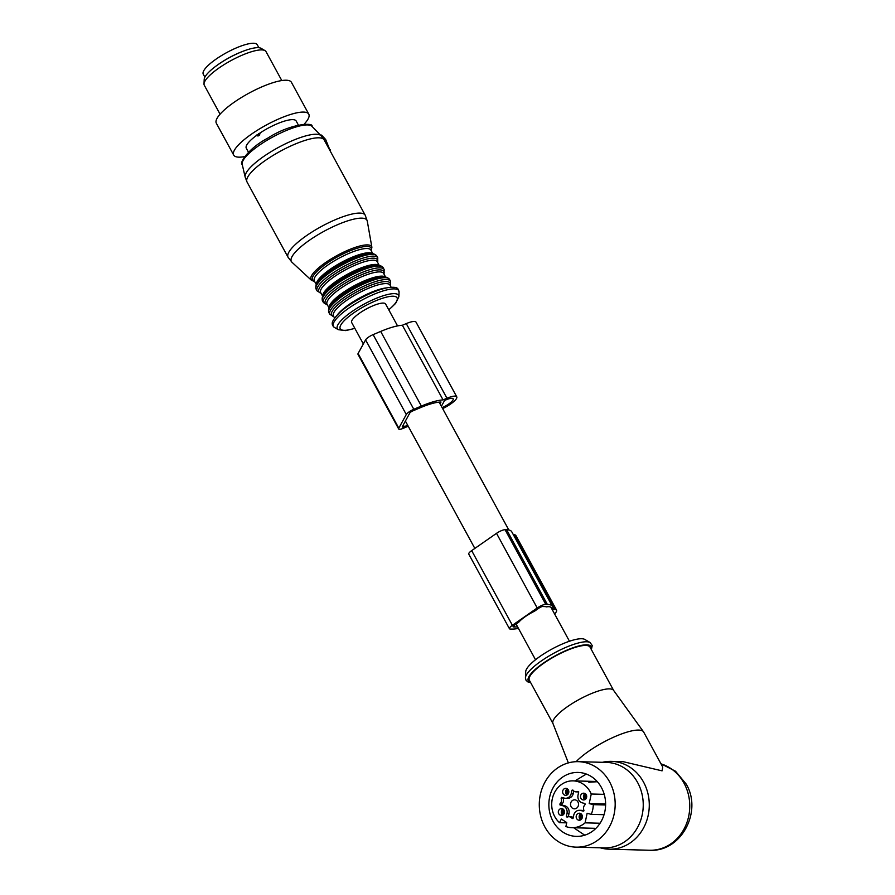 <?xml version="1.0" encoding="UTF-8"?>
<svg xmlns="http://www.w3.org/2000/svg" width="895" height="895" viewBox="0 0 895 895"><rect width="100%" height="100%" fill="white"/><g stroke="black" fill="none" stroke-linecap="round" stroke-linejoin="round"><path stroke-width="1.34" d="M258.879 47.715L257.268 44.75A30.754 7.753 151.4 0 0 243.899 45.063A30.754 7.753 151.4 0 0 215.069 59.831A30.754 7.753 151.4 0 0 203.266 74.195L204.877 77.149M241.762 51.765A30.754 7.753 151.4 0 0 217.563 64.955M220.08 114.202L204.295 85.249A35.14 8.861 -28.6 0 1 204.038 84.488A35.14 8.861 -28.6 0 1 204.004 83.895A35.14 8.861 -28.6 0 1 230.91 60.647A35.14 8.861 -28.6 0 1 265.009 50.623A35.14 8.861 -28.6 0 1 266.005 51.608L281.791 80.55M244.637 156.603A42.759 10.774 -28.6 0 1 238.864 157.162A42.759 10.774 -28.6 0 1 233.696 155.081L216.333 123.23A42.759 10.774 -28.6 0 1 241.169 97.667A42.759 10.774 -28.6 0 1 286.243 80.226A42.759 10.774 -28.6 0 1 291.412 82.295L308.775 114.146A42.759 10.774 -28.6 0 1 304.132 124.17M204.004 83.895L204.205 79.364A32.779 8.256 -28.6 0 1 229.299 57.694A32.779 8.256 -28.6 0 1 261.105 48.341L265.009 50.623M233.696 155.081A42.759 10.774 -28.6 0 1 258.543 129.518A42.759 10.774 -28.6 0 1 303.606 112.076A42.759 10.774 -28.6 0 1 308.775 114.146M248.486 152.239L246.293 148.212A28.405 7.16 -28.6 0 1 249.436 141.499A28.405 7.16 -28.6 0 1 256.194 135.671L260.21 132.874A28.405 7.16 -28.6 0 1 296.178 121.015L298.371 125.043M397.548 325.903L385.611 304.02A19.332 4.878 151.4 0 0 383.273 303.081A19.332 4.878 151.4 0 0 362.9 310.968A19.332 4.878 151.4 0 0 351.668 322.524L363.348 343.937M330.501 151.535L325.668 139.497L321.562 135.078L320.511 135.156M325.355 142.104L326.037 141.813M256.194 135.671L258.152 135.962L259.483 135.033L260.21 132.874M408.209 426.221L403.376 428.269A7.026 1.768 -28.6 0 1 398.678 428.951A7.026 1.768 -28.6 0 1 398.801 428.146L406.285 414.519A7.026 1.768 -28.6 0 1 413.803 409.272L421.377 406.073A42.512 10.718 -28.6 0 1 443.07 399.897L446.963 398.253A14.644 3.692 -28.6 0 1 456.752 396.821A14.644 3.692 -28.6 0 1 442.633 408.612M441.38 406.308L444.591 400.457L446.113 399.819A10.539 2.663 -28.6 0 1 453.161 398.79A10.539 2.663 -28.6 0 1 442.119 407.672M440.027 403.835L441.022 402.034A38.407 9.677 -28.6 0 0 420.516 407.639L412.953 410.839A2.931 0.738 -28.6 0 0 409.809 413.02L402.325 426.647A2.931 0.738 -28.6 0 0 402.28 426.982A2.931 0.738 -28.6 0 0 404.238 426.702L407.672 425.248M443.07 399.897L402.37 325.254L406.263 323.598A14.644 3.692 -28.6 0 1 416.052 322.178L456.752 396.821M398.678 428.951L357.978 354.297A7.026 1.768 -28.6 0 1 358.101 353.491L365.585 339.865A7.026 1.768 -28.6 0 1 373.114 334.629L380.677 331.43A42.512 10.718 -28.6 0 1 402.37 325.254M564.521 811.597L562.686 811.373L563.335 814.674A4.397 3.916 96.9 0 0 563.391 814.718M562.877 815.099A3.457 3.065 91.5 0 1 563.044 808.99M563.537 809.404L562.709 811.273L563.414 811.351A3.222 2.842 -93.7 0 1 564.208 810.4M562.821 815.132A3.513 3.121 91.5 0 1 562.989 808.957M558.301 812.201A3.513 3.121 91.5 0 1 564.532 811.81A3.513 3.121 91.5 0 1 558.301 812.201M591.248 794.01L589.212 803.576L593.296 804.661A23.427 20.786 91.5 0 1 591.226 814.349L587.142 813.275L585.095 822.841A23.427 20.786 91.5 0 1 573.527 827.674A23.427 20.786 91.5 0 1 571.894 827.707A23.427 20.786 91.5 0 1 565.897 826.544L566.748 822.561L561.344 819.082L559.52 822.673A23.427 20.786 91.5 0 1 552.718 797.21A23.427 20.786 91.5 0 1 571.48 780.887A23.427 20.786 91.5 0 1 573.124 780.865A23.427 20.786 91.5 0 1 591.248 794.01L604.226 794.346M579.445 820.234A3.513 3.121 91.5 0 1 579.132 813.219A3.513 3.121 91.5 0 1 579.445 820.234M586.706 796.371A3.513 3.121 91.5 0 1 580.475 796.763A3.513 3.121 91.5 0 1 586.706 796.371M573.236 817.571A4.688 4.162 -88.5 0 0 570.999 816.766L568.974 816.71A4.688 4.162 91.5 0 0 567.061 817.18L566.334 816.52L568.359 816.576L569.007 813.521A6.444 5.717 -88.5 0 0 564.779 805.78L560.057 805.019L559.867 803.99A4.688 4.162 91.5 0 0 561.098 798.228L561.579 797.389L564.387 798.116A6.444 5.717 91.5 0 0 565.55 798.284A6.444 5.717 91.5 0 0 571.278 793.317L571.927 790.263L572.856 790.039A4.688 4.162 91.5 0 0 577.957 791.393L578.685 792.053L578.036 795.096A6.444 5.717 91.5 0 0 582.253 802.837L584.95 803.553L585.151 804.583A4.688 4.162 91.5 0 0 583.92 810.344L583.54 811.172M568.974 816.71A4.688 4.162 91.5 0 1 572.162 818.522L573.08 818.298L573.729 815.255A6.444 5.717 91.5 0 1 579.457 810.288A6.444 5.717 91.5 0 1 580.631 810.456L583.327 811.161M562.765 805.735A6.444 5.717 91.5 0 1 566.982 813.477L566.334 816.52M565.875 795.353A3.513 3.121 91.5 0 1 565.573 788.338A3.513 3.121 91.5 0 1 565.875 795.353M585.095 822.841L600.064 823.232M559.52 822.673L566.692 822.852M589.212 803.576L605.613 804.001M593.296 804.661L605.602 804.974M591.226 814.349L604.047 814.685M580.698 819.854A3.513 3.121 91.5 0 1 580.855 813.678M584.994 799.694A3.513 3.121 91.5 0 1 585.162 793.518M579.457 810.288L581.481 810.333A6.444 5.717 91.5 0 1 582.656 810.501L583.92 810.836M576.033 791.862L578.058 791.918A4.688 4.162 -88.5 0 0 578.696 791.874M565.55 798.284L567.575 798.34A6.444 5.717 -88.5 0 0 573.303 793.362L573.796 791.057M563.123 797.781L561.098 798.228M564.779 805.78L562.082 805.075L561.892 804.034A4.688 4.162 -88.5 0 0 563.123 798.284M567.128 794.973A3.513 3.121 91.5 0 1 567.285 788.797M580.743 819.82A3.457 3.065 91.5 0 1 580.911 813.712M585.05 799.66A3.457 3.065 91.5 0 1 585.207 793.552M574.724 808.834A4.497 3.994 -88.5 0 0 574.333 799.839A4.497 3.994 -88.5 0 0 574.724 808.834M567.184 794.939A3.457 3.065 91.5 0 1 567.34 788.831M582.388 816.318L580.553 816.095L581.202 819.395A4.397 3.916 96.9 0 0 581.258 819.44M581.403 814.126L580.575 815.994L581.28 816.072A3.222 2.842 -93.7 0 1 582.074 815.121M586.695 796.158L584.86 795.935L585.509 799.235A4.397 3.916 96.9 0 0 585.554 799.28M585.699 793.966L584.882 795.834L585.576 795.912A3.222 2.842 -93.7 0 1 586.382 794.961M567.833 789.245L567.016 791.113L567.71 791.191A3.222 2.842 -93.7 0 1 568.504 790.24M568.828 791.437L566.994 791.214L567.643 794.514A4.397 3.916 96.9 0 0 567.687 794.559M585.889 794.167A3.893 3.435 -93.7 0 0 584.983 794.905M586.65 795.845L585.576 795.912M585.889 798.922A3.893 3.468 96.9 0 1 584.558 796.919M586.393 798.094A3.222 2.864 96.9 0 1 585.543 796.069L584.86 795.935M585.543 796.069L586.695 796.214M568.023 789.446A3.893 3.435 -93.7 0 0 567.117 790.184M568.784 791.124L567.71 791.191M568.023 794.201A3.893 3.468 96.9 0 1 566.692 792.198M568.526 793.373A3.222 2.864 96.9 0 1 567.676 791.348L566.994 791.214M567.676 791.348L568.828 791.493M563.716 809.606A3.893 3.435 -93.7 0 0 562.821 810.355M564.476 811.284L563.414 811.351M563.716 814.36A3.893 3.468 96.9 0 1 562.384 812.358M564.219 813.533A3.222 2.864 96.9 0 1 563.38 811.508L562.686 811.373M563.38 811.508L564.521 811.653M581.582 814.327A3.893 3.435 -93.7 0 0 580.687 815.076M582.343 816.005L581.28 816.072M581.582 819.082A3.893 3.468 96.9 0 1 580.251 817.079M582.086 818.254A3.222 2.864 96.9 0 1 581.247 816.229L580.553 816.095M581.247 816.229L582.399 816.374M610.133 825.481A42.759 37.948 -88.5 0 0 578.349 761.667A42.759 37.948 -88.5 0 0 544.328 783.338A42.759 37.948 -88.5 0 0 576.111 847.151A42.759 37.948 -88.5 0 0 610.133 825.481M548.881 806.182A31.985 28.383 -88.5 0 0 576.391 836.377A31.985 28.383 -88.5 0 0 605.579 802.636A31.985 28.383 -88.5 0 0 578.069 772.441A31.985 28.383 -88.5 0 0 548.881 806.182M576.111 847.151L604.181 847.889A42.759 37.948 -88.5 0 0 638.202 826.219A42.759 37.948 -88.5 0 0 606.418 762.406L578.349 761.667M602.469 762.294A43.933 38.988 91.5 0 1 611.442 761.365A43.933 38.988 91.5 0 1 643.55 782.118A43.933 38.988 91.5 0 1 644.02 827.081A43.933 38.988 91.5 0 1 609.137 849.187A43.933 38.988 91.5 0 1 600.232 847.789M576.145 761.679A41.002 10.337 -28.6 0 1 614.037 737.01A41.002 10.337 -28.6 0 1 643.494 731.774A41.002 10.337 -28.6 0 1 643.673 732.054L662.747 767.06L662.076 770.852L623.121 761.667L611.442 761.365M613.701 690.56A34.558 8.715 151.4 0 0 613.556 690.325A34.558 8.715 151.4 0 0 580.072 698.973A34.558 8.715 151.4 0 0 552.774 722.891A34.558 8.715 151.4 0 0 552.909 723.384L568.359 762.898M552.953 723.518L529.337 680.2A34.558 8.715 -28.6 0 1 529.079 679.439A34.558 8.715 -28.6 0 1 556.869 655.274A34.558 8.715 -28.6 0 1 590.018 647.107L613.634 690.437M590.118 642.543L584.804 639.444A34.044 8.581 151.4 0 0 551.767 649.155A34.044 8.581 151.4 0 0 525.712 671.664L525.443 677.806A37.254 9.386 -28.6 0 1 553.96 653.171A37.254 9.386 -28.6 0 1 590.118 642.543L592.233 645.563L591.371 649.602M554.576 613.925A14.644 3.692 151.4 0 0 556.545 610.11A14.644 3.692 151.4 0 0 554.766 609.405L552.607 609.35A42.512 10.718 151.4 0 0 552.472 606.463L511.783 531.82A42.512 10.718 151.4 0 0 506.637 529.75L505.071 529.717A7.026 1.768 151.4 0 0 496.512 533.331L471.676 550.626A7.026 1.768 151.4 0 0 468.745 554.083L509.445 628.726A7.026 1.768 151.4 0 0 510.295 629.062L511.862 629.107A42.512 10.718 151.4 0 0 518.44 628.391M513.372 534.74L514.066 534.762L554.766 609.405M556.545 610.11L515.844 535.467A14.644 3.692 151.4 0 0 514.066 534.762M505.071 529.717L545.771 604.36A7.026 1.768 151.4 0 0 537.213 607.985L512.376 625.281A7.026 1.768 151.4 0 0 509.445 628.726M545.771 604.36L547.337 604.405A42.512 10.718 151.4 0 1 552.472 606.463M569.466 641.234L551.141 607.627A19.332 4.878 151.4 0 0 548.803 606.687A19.332 4.878 151.4 0 0 546.577 606.866A38.407 9.677 151.4 0 0 544.227 606.564L542.661 606.519A2.931 0.738 151.4 0 0 539.092 608.029L534.595 611.162A19.332 4.878 151.4 0 0 518.764 622.193L514.267 625.325A2.931 0.738 151.4 0 0 513.048 626.768A2.931 0.738 151.4 0 0 513.394 626.903L514.972 626.947A38.407 9.677 151.4 0 0 517.578 626.824M388.743 309.759A32.343 8.156 151.4 0 0 393.531 296.234A32.343 8.156 151.4 0 0 361.233 308.093A32.343 8.156 151.4 0 0 340.189 326.418A32.343 8.156 151.4 0 0 354.8 328.264M388.81 309.883L395.624 303.394L398.879 296.681A34.883 8.793 151.4 0 0 359.98 306.448A34.883 8.793 151.4 0 0 338.321 329.696L345.772 330.602L354.867 328.387M357.53 302.577A37.254 9.386 -28.6 0 1 399.069 292.15C398.006 288.738 398.622 286.534 388.598 287.519C379.536 289.141 368.863 293.493 356.59 300.563C344.206 307.746 336.263 314.637 332.75 321.238C331.676 323.677 332.224 325.735 334.406 327.413A37.254 9.386 -28.6 0 1 357.53 302.577M386.55 287.899A32.22 8.122 151.4 0 0 356.657 299.657A32.22 8.122 151.4 0 0 337.605 314.581M391.137 287.239L390.007 285.158A32.22 8.122 151.4 0 0 354.342 295.428A32.22 8.122 151.4 0 0 333.443 316.002L334.573 318.072M390.298 285.695A33.383 8.413 151.4 0 0 353.312 293.828A33.383 8.413 151.4 0 0 333.723 316.539M390.377 285.841L390.533 281.22A34.558 8.715 151.4 0 0 352.272 292.24A34.558 8.715 151.4 0 0 329.841 314.313L333.813 316.685M390.533 281.22L389.526 279.385A34.558 8.715 151.4 0 0 351.276 290.405A34.558 8.715 151.4 0 0 328.845 312.478L329.841 314.313M389.526 279.385C386.964 276.354 382.21 275.984 375.273 278.278L375.273 278.278A33.383 8.413 151.4 0 0 350.773 289.186A33.383 8.413 151.4 0 0 335.636 299.881L335.636 299.881C329.942 304.479 327.682 308.674 328.845 312.478M385.297 276.969A32.22 8.122 151.4 0 0 350.281 287.966A32.22 8.122 151.4 0 0 329.103 307.6M385.566 277.014L383.631 273.467A32.22 8.122 151.4 0 0 347.965 283.726A32.22 8.122 151.4 0 0 327.067 304.311L328.991 307.846M383.921 273.993A33.383 8.413 151.4 0 0 346.936 282.138A33.383 8.413 151.4 0 0 327.357 304.837M384 274.15L384.156 269.529A34.558 8.715 151.4 0 0 345.895 280.538A34.558 8.715 151.4 0 0 323.475 302.611L327.436 304.994M384.156 269.529L383.149 267.695A34.558 8.715 151.4 0 0 344.899 278.703A34.558 8.715 151.4 0 0 322.469 300.776L323.475 302.611M383.149 267.695C380.588 264.663 375.833 264.282 368.897 266.576L368.897 266.576A33.383 8.413 151.4 0 0 344.396 277.484A33.383 8.413 151.4 0 0 329.259 288.19L329.259 288.19C323.565 292.788 321.305 296.983 322.469 300.776M378.921 265.278A32.22 8.122 151.4 0 0 343.904 276.264A32.22 8.122 151.4 0 0 322.737 295.909M379.189 265.312L377.254 261.765A32.22 8.122 151.4 0 0 341.588 272.035A32.22 8.122 151.4 0 0 320.69 292.609L322.614 296.156M377.545 262.302A33.383 8.413 151.4 0 0 340.559 270.447A33.383 8.413 151.4 0 0 320.981 293.146M377.623 262.459L377.779 257.838A34.558 8.715 151.4 0 0 339.518 268.847A34.558 8.715 151.4 0 0 317.098 290.92L321.059 293.303M377.779 257.838L376.773 256.004A34.558 8.715 151.4 0 0 338.523 267.012A34.558 8.715 151.4 0 0 316.092 289.085L317.098 290.92M376.773 256.004C374.211 252.961 369.456 252.591 362.52 254.885L362.52 254.885A33.383 8.413 151.4 0 0 338.019 265.793A33.383 8.413 151.4 0 0 322.882 276.499L322.882 276.499C317.199 281.086 314.928 285.281 316.092 289.085M372.544 253.587A32.22 8.122 151.4 0 0 337.527 264.573A32.22 8.122 151.4 0 0 316.36 284.218M372.812 253.621L370.877 250.074A32.22 8.122 151.4 0 0 335.222 260.344A32.22 8.122 151.4 0 0 314.313 280.918L316.237 284.465M371.179 250.634A33.428 8.424 151.4 0 0 334.171 258.722A33.428 8.424 151.4 0 0 314.615 281.477M311.919 126.296A39.805 10.035 151.4 0 0 268.276 139.542A39.805 10.035 151.4 0 0 242.198 164.311C239.155 164.221 246.785 149.208 267.795 138.121C290.763 123.186 314.179 122.481 311.919 126.296L321.081 135.738A43.329 10.919 151.4 0 0 273.568 150.17A43.329 10.919 151.4 0 0 245.174 177.12L242.198 164.311M371.268 250.801L371.884 247.277A34.558 8.715 151.4 0 0 333.387 257.592A34.558 8.715 151.4 0 0 311.415 280.247L291.927 262.213A43.072 10.852 -28.6 0 1 319.302 233.964A43.072 10.852 -28.6 0 1 367.286 221.121L365.216 215.214A43.933 11.076 151.4 0 0 316.584 229.221A43.933 11.076 151.4 0 0 288.078 257.279L291.927 262.213M321.081 135.738L324.169 139.933A43.933 11.076 151.4 0 0 275.548 153.94A43.933 11.076 151.4 0 0 247.031 181.998L245.174 177.12M329.696 150.058L330.378 149.767M325.198 141.835L326.272 141.376M324.258 140.101L325.668 139.497M320.768 135.413L321.562 135.078M259.483 135.033A2.64 1.018 -124.9 0 1 258.375 133.802M258.152 135.962A2.64 1.018 -124.9 0 1 257.044 134.72M446.963 398.253L406.263 323.598M421.377 406.073L380.677 331.43M413.803 409.272L373.114 334.629M406.285 414.519L365.585 339.865M398.801 428.146L358.101 353.491M404.238 426.702L403.276 424.935M569.007 813.521L566.982 813.477M572.968 818.545L572.162 818.522M580.631 810.456L582.656 810.501M573.035 790.296L571.927 790.263M571.278 793.317L573.303 793.362M561.892 804.034L559.867 803.99M562.082 805.075L560.057 805.019M530.433 682.203A35.733 9.006 -28.6 0 1 528.05 679.976A35.733 9.006 -28.6 0 1 558.2 654.245A35.733 9.006 -28.6 0 1 591.304 647.331A35.733 9.006 -28.6 0 1 591.114 649.121M525.477 678.432A37.254 9.386 -28.6 0 1 525.443 677.806L525.947 680.11L527.658 681.811L530.69 682.684M661.025 763.882A43.933 38.988 91.5 0 1 684.026 783.17A43.933 38.988 91.5 0 1 684.496 828.132A43.933 38.988 91.5 0 1 649.613 850.25L609.137 849.187M471.676 550.626L512.376 625.281M496.512 533.331L537.213 607.985M506.637 529.75L547.337 604.405M514.133 625.415L514.972 626.947M398.879 296.681L399.069 292.15M338.321 329.696L334.406 327.413M371.884 247.277L367.286 221.121M314.704 281.634L311.415 280.247M324.169 139.933L365.216 215.214M247.031 181.998L288.078 257.279M571.894 827.707L594.828 828.311M573.124 780.865L596.059 781.469M613.556 690.325L643.494 731.774M660.946 763.737L675.535 771.233L686.152 784.031C702.698 811.34 681.285 852.264 649.613 850.25M584.726 835.192L573.695 827.752M574.926 780.91L586.337 774.052M597.357 781.727L588.843 782.23M405.401 421.064L474.842 548.422M516.079 624.061L535.523 659.738M439.109 402.135L508.819 529.997"/></g></svg>
